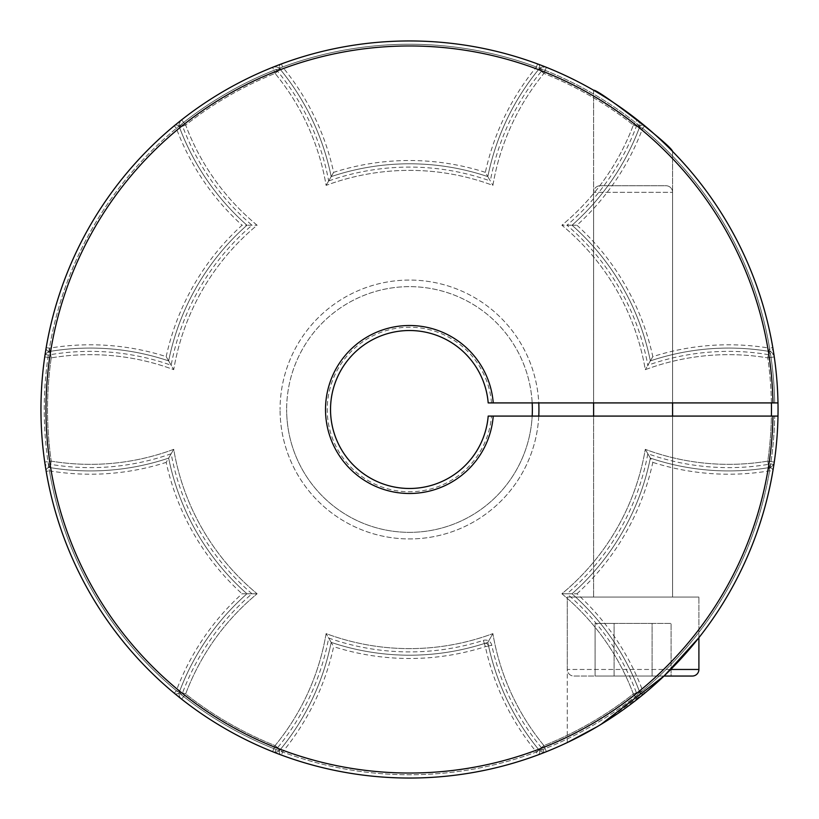 <?xml version="1.0" encoding="UTF-8"?>
<svg xmlns="http://www.w3.org/2000/svg" width="819" height="819" viewBox="0 0 819 819"><rect width="100%" height="100%" fill="white"/><g stroke="black" fill="none" stroke-linecap="round" stroke-linejoin="round"><path stroke-width="0.61" stroke-dasharray="4.09 3.07" d="M532.35 409.5A122.85 122.85 0 0 0 409.5 286.65A122.85 122.85 0 0 0 286.65 409.5A122.85 122.85 0 0 1 406.204 286.691A122.85 122.85 0 0 1 532.176 402.917A122.85 122.85 0 0 0 406.204 286.691A122.85 122.85 0 0 0 286.65 409.5A122.85 122.85 0 0 1 409.5 286.65A122.85 122.85 0 0 1 532.35 409.5A122.85 122.85 0 0 1 409.5 532.35A122.85 122.85 0 0 1 286.65 409.5A122.85 122.85 0 0 0 406.204 532.309A122.85 122.85 0 0 0 532.176 416.083M485.36 172.348A248.986 248.986 0 0 0 333.64 172.348A248.986 248.986 0 0 0 282.575 67.004A365.264 365.264 0 0 1 536.425 67.004A248.986 248.986 0 0 0 485.36 172.348L487.827 176.617A245.7 245.7 0 0 0 331.173 176.617A245.7 245.7 0 0 1 487.827 176.617L492.895 185.391L487.827 176.617A245.7 245.7 0 0 1 538.841 69.236L543.929 73.413L546.365 67.312A368.55 368.55 0 0 1 637.417 119.871A6.583 6.583 0 0 1 639.506 127.355A6.583 6.583 0 0 0 637.417 119.871L633.343 125.041L639.506 127.355A245.7 245.7 0 0 1 572.02 225.225L561.885 225.225L572.02 225.225A245.7 245.7 0 0 1 650.347 360.892L645.28 369.666L650.347 360.892A245.7 245.7 0 0 1 768.846 351.382A245.7 245.7 0 0 0 650.347 360.892A245.7 245.7 0 0 0 572.02 225.225A245.7 245.7 0 0 0 639.506 127.355L633.343 125.041L637.417 119.871A368.55 368.55 0 0 0 546.365 67.312L543.929 73.413L538.841 69.236A6.583 6.583 0 0 1 543.929 66.841A6.583 6.583 0 0 0 538.841 69.236A245.7 245.7 0 0 0 487.827 176.617A245.7 245.7 0 0 1 538.963 69.093A3.286 3.286 0 0 0 537.561 63.913A3.286 3.286 0 0 1 538.963 69.093L536.425 67.004L537.561 63.913A3.286 3.286 0 0 1 539.711 67.004A3.286 3.286 0 0 0 537.561 63.913A368.55 368.55 0 0 0 281.439 63.913L282.575 67.004L280.037 69.093L276.085 69.482L274.877 66.411A368.55 368.55 0 0 0 40.95 409.5A368.55 368.55 0 0 1 44.717 356.93A6.583 6.583 0 0 1 50.154 351.382L51.228 357.872L50.154 351.382A245.7 245.7 0 0 1 168.653 360.892L173.72 369.666L168.653 360.892A245.7 245.7 0 0 1 246.98 225.225L257.115 225.225L246.98 225.225A245.7 245.7 0 0 1 179.494 127.355A6.583 6.583 0 0 1 181.583 119.871A6.583 6.583 0 0 0 179.494 127.355L185.657 125.041L181.583 119.871L185.657 125.041L179.494 127.355A245.7 245.7 0 0 0 246.98 225.225A245.7 245.7 0 0 0 168.653 360.892A245.7 245.7 0 0 0 50.154 351.382A6.583 6.583 0 0 0 44.717 356.93A368.55 368.55 0 0 0 44.717 462.07A368.55 368.55 0 0 1 40.95 409.5A368.55 368.55 0 0 0 45.076 464.455L46.181 471.386A368.55 368.55 0 0 0 174.242 693.202A3.286 3.286 0 0 0 179.433 691.82A245.7 245.7 0 0 1 246.98 593.775A245.7 245.7 0 0 0 179.494 691.645A6.583 6.583 0 0 0 179.074 693.959A6.583 6.583 0 0 1 179.494 691.645L185.657 693.959L181.583 699.129A368.55 368.55 0 0 0 272.635 751.688A6.583 6.583 0 0 0 275.071 752.159A6.583 6.583 0 0 1 272.635 751.688L275.071 745.587L280.159 749.764A245.7 245.7 0 0 0 331.173 642.383A245.7 245.7 0 0 0 487.827 642.383A245.7 245.7 0 0 0 538.841 749.764A6.583 6.583 0 0 0 543.929 752.159A6.583 6.583 0 0 1 538.841 749.764L543.929 745.587L546.365 751.688A368.55 368.55 0 0 0 637.417 699.129L633.343 693.959L639.506 691.645L633.343 693.959L637.417 699.129A6.583 6.583 0 0 0 639.506 691.645A245.7 245.7 0 0 0 572.02 593.775A245.7 245.7 0 0 0 650.347 458.108A245.7 245.7 0 0 0 768.846 467.618A6.583 6.583 0 0 0 774.283 462.07A368.55 368.55 0 0 0 774.283 356.93A6.583 6.583 0 0 0 768.846 351.382L767.772 357.872L768.846 351.382A6.583 6.583 0 0 1 774.283 356.93A368.55 368.55 0 0 1 777.989 402.917A368.55 368.55 0 0 0 544.123 66.411L542.915 69.482A365.264 365.264 0 0 1 774.702 402.917L491.502 402.917L774.702 402.917A365.264 365.264 0 0 0 770.679 355.036L773.924 354.545L773.167 349.723M773.167 469.277L773.924 464.455A368.55 368.55 0 0 0 777.989 416.083L774.702 416.083L777.989 416.083A368.55 368.55 0 0 1 774.283 462.07A6.583 6.583 0 0 1 768.846 467.618L767.772 461.128L768.846 467.618A245.7 245.7 0 0 1 650.347 458.108L645.28 449.334L650.347 458.108A245.7 245.7 0 0 1 572.02 593.775L561.885 593.775L572.02 593.775A245.7 245.7 0 0 1 639.506 691.645A6.583 6.583 0 0 1 637.417 699.129A368.55 368.55 0 0 1 546.365 751.688L543.929 745.587L538.841 749.764A245.7 245.7 0 0 1 487.827 642.383L492.895 633.609L487.827 642.383A245.7 245.7 0 0 1 331.173 642.383L326.105 633.609L331.173 642.383A245.7 245.7 0 0 1 280.159 749.764L275.071 745.587L272.635 751.688A368.55 368.55 0 0 1 181.583 699.129L185.657 693.959L179.494 691.645A245.7 245.7 0 0 1 246.98 593.775L257.115 593.775L246.98 593.775A245.7 245.7 0 0 1 168.653 458.108A245.7 245.7 0 0 0 246.98 593.775L242.055 593.775A248.986 248.986 0 0 0 176.351 690.663L179.433 691.82A3.286 3.286 0 0 1 174.242 693.202A3.286 3.286 0 0 0 179.433 691.82A245.7 245.7 0 0 1 246.98 593.775A245.7 245.7 0 0 1 168.653 458.108L173.72 449.334L168.653 458.108A245.7 245.7 0 0 1 50.154 467.618A245.7 245.7 0 0 0 168.653 458.108L166.185 462.377A248.986 248.986 0 0 0 242.055 593.775M333.64 172.348L331.173 176.617A245.7 245.7 0 0 1 487.827 176.617A245.7 245.7 0 0 1 538.841 69.236A6.583 6.583 0 0 1 546.365 67.312A368.55 368.55 0 0 1 637.417 119.871A368.55 368.55 0 0 0 546.365 67.312A6.583 6.583 0 0 0 543.929 66.841A6.583 6.583 0 0 1 546.365 67.312A6.583 6.583 0 0 0 538.841 69.236A245.7 245.7 0 0 0 487.827 176.617L490.335 180.968A242.414 242.414 0 0 1 542.915 69.482L538.963 69.093A245.7 245.7 0 0 0 487.827 176.617A245.7 245.7 0 0 0 331.173 176.617L326.105 185.391L331.173 176.617A245.7 245.7 0 0 0 280.159 69.236L275.071 73.413L280.159 69.236A245.7 245.7 0 0 1 331.173 176.617A245.7 245.7 0 0 1 487.827 176.617A245.7 245.7 0 0 0 331.173 176.617L328.665 180.968A242.414 242.414 0 0 1 490.335 180.968M166.185 356.623A248.986 248.986 0 0 1 242.055 225.225L246.98 225.225A245.7 245.7 0 0 0 168.653 360.892A245.7 245.7 0 0 0 49.969 351.412A3.286 3.286 0 0 1 46.181 347.614A3.286 3.286 0 0 0 49.969 351.412L49.427 348.167A248.986 248.986 0 0 1 166.185 356.623L168.653 360.892A245.7 245.7 0 0 0 49.969 351.412L48.321 355.036A365.264 365.264 0 0 0 276.085 749.518A242.414 242.414 0 0 0 328.665 638.032L331.173 642.383A245.7 245.7 0 0 0 487.827 642.383A245.7 245.7 0 0 0 538.841 749.764A6.583 6.583 0 0 0 546.365 751.688A6.583 6.583 0 0 1 543.929 752.159A6.583 6.583 0 0 0 546.365 751.688A368.55 368.55 0 0 0 637.417 699.129A368.55 368.55 0 0 1 546.365 751.688A6.583 6.583 0 0 1 538.841 749.764A245.7 245.7 0 0 1 487.827 642.383A245.7 245.7 0 0 1 331.173 642.383L333.64 646.652A248.986 248.986 0 0 1 282.575 751.996L280.037 749.907A3.286 3.286 0 0 0 279.289 751.996A3.286 3.286 0 0 1 280.037 749.907A245.7 245.7 0 0 0 331.173 642.383A245.7 245.7 0 0 0 484.357 643.519L485.36 646.652A248.986 248.986 0 0 1 333.64 646.652M272.635 67.312A6.583 6.583 0 0 1 280.159 69.236A6.583 6.583 0 0 0 272.635 67.312L275.071 73.413L272.635 67.312A368.55 368.55 0 0 0 181.583 119.871A368.55 368.55 0 0 1 272.635 67.312A368.55 368.55 0 0 0 181.583 119.871A368.55 368.55 0 0 1 272.635 67.312A6.583 6.583 0 0 1 275.071 66.841A6.583 6.583 0 0 0 272.635 67.312M280.159 749.764A6.583 6.583 0 0 1 275.071 752.159A6.583 6.583 0 0 0 280.159 749.764A245.7 245.7 0 0 0 331.173 642.383A245.7 245.7 0 0 1 280.037 749.907A245.7 245.7 0 0 0 331.173 642.383A245.7 245.7 0 0 1 280.159 749.764A6.583 6.583 0 0 1 272.635 751.688A368.55 368.55 0 0 1 181.583 699.129A6.583 6.583 0 0 1 179.074 693.959A6.583 6.583 0 0 0 181.583 699.129A368.55 368.55 0 0 0 272.635 751.688A6.583 6.583 0 0 0 280.159 749.764M771.406 402.917A361.967 361.967 0 0 0 767.772 357.872A239.117 239.117 0 0 0 645.28 369.666A239.117 239.117 0 0 0 561.885 225.225A239.117 239.117 0 0 0 633.343 125.041A361.967 361.967 0 0 0 543.929 73.413A239.117 239.117 0 0 0 492.895 185.391A239.117 239.117 0 0 0 326.105 185.391A239.117 239.117 0 0 0 275.071 73.413A361.967 361.967 0 0 0 185.657 125.041A239.117 239.117 0 0 0 257.115 225.225A239.117 239.117 0 0 0 173.72 369.666A239.117 239.117 0 0 0 51.228 357.872A361.967 361.967 0 0 0 51.228 461.128L50.154 467.618L51.228 461.128A239.117 239.117 0 0 0 173.72 449.334A239.117 239.117 0 0 0 257.115 593.775A239.117 239.117 0 0 0 185.657 693.959A361.967 361.967 0 0 0 275.071 745.587A239.117 239.117 0 0 0 326.105 633.609A239.117 239.117 0 0 0 492.895 633.609A239.117 239.117 0 0 0 543.929 745.587A361.967 361.967 0 0 0 633.343 693.959A239.117 239.117 0 0 0 561.885 593.775A239.117 239.117 0 0 0 645.28 449.334A239.117 239.117 0 0 0 767.772 461.128A361.967 361.967 0 0 0 771.406 416.083M44.717 356.93A6.583 6.583 0 0 1 50.154 351.382A245.7 245.7 0 0 1 168.653 360.892A245.7 245.7 0 0 0 49.969 351.412A3.286 3.286 0 0 1 46.14 348.167A3.286 3.286 0 0 0 49.969 351.412A245.7 245.7 0 0 1 168.653 360.892A245.7 245.7 0 0 0 50.154 351.382A6.583 6.583 0 0 0 44.717 356.93L51.228 357.872A239.117 239.117 0 0 1 173.72 369.666A239.117 239.117 0 0 1 257.115 225.225A239.117 239.117 0 0 1 185.657 125.041A361.967 361.967 0 0 1 275.071 73.413A239.117 239.117 0 0 1 326.105 185.391A239.117 239.117 0 0 1 492.895 185.391A239.117 239.117 0 0 1 543.929 73.413A361.967 361.967 0 0 1 633.343 125.041A239.117 239.117 0 0 1 561.885 225.225A239.117 239.117 0 0 1 645.28 369.666A239.117 239.117 0 0 1 767.772 357.872A361.967 361.967 0 0 1 767.772 461.128A239.117 239.117 0 0 1 645.28 449.334A239.117 239.117 0 0 1 561.885 593.775A239.117 239.117 0 0 1 633.343 693.959A361.967 361.967 0 0 1 543.929 745.587A239.117 239.117 0 0 1 492.895 633.609A239.117 239.117 0 0 1 326.105 633.609A239.117 239.117 0 0 1 275.071 745.587A361.967 361.967 0 0 1 185.657 693.959A239.117 239.117 0 0 1 257.115 593.775A239.117 239.117 0 0 1 173.72 449.334A239.117 239.117 0 0 1 51.228 461.128L44.717 462.07A6.583 6.583 0 0 0 50.154 467.618A6.583 6.583 0 0 1 44.717 462.07A368.55 368.55 0 0 1 40.95 409.5A368.55 368.55 0 0 0 44.717 462.07L51.228 461.128A361.967 361.967 0 0 1 51.228 357.872L44.717 356.93A368.55 368.55 0 0 0 45.076 464.455L48.321 463.963L49.969 467.588L49.427 470.833A248.986 248.986 0 0 0 166.185 462.377M567.28 742.567L567.28 597.061L698.904 597.061L567.28 597.061L698.904 597.061L567.28 597.061L698.904 597.061L567.28 597.061L698.904 597.061L567.28 597.061L567.28 742.567C566.799 743.068 607.299 723.72 637.551 699.027C667.372 676.678 697.03 640.642 698.904 637.694L698.904 597.061L698.904 637.694L664.025 676.044L698.904 637.694L698.904 597.061L698.904 669.461A6.583 6.583 0 0 1 692.331 676.044L573.863 676.044L692.331 676.044M597.123 726.719L600.798 724.518M672.583 151.402L672.583 402.917L593.611 402.917L672.583 402.917L593.611 402.917L672.583 402.917L672.583 151.402C671.385 145.291 597.768 88.841 593.611 90.233L593.611 402.917L593.611 90.233L614.178 103.01L648.832 129.238L614.178 103.01L593.611 90.233M488.196 402.917A78.972 78.972 0 0 0 406.204 330.589A78.972 78.972 0 0 0 330.528 409.5A78.972 78.972 0 0 0 406.204 488.411A78.972 78.972 0 0 0 488.196 416.083L774.702 416.083L488.196 416.083A78.972 78.972 0 0 1 406.204 488.411A78.972 78.972 0 0 1 330.528 409.5A78.972 78.972 0 0 1 406.204 330.589A78.972 78.972 0 0 1 488.196 402.917A78.972 78.972 0 0 0 406.204 330.589A78.972 78.972 0 0 0 330.528 409.5A78.972 78.972 0 0 0 406.204 488.411A78.972 78.972 0 0 0 488.196 416.083A78.972 78.972 0 0 1 406.204 488.411A78.972 78.972 0 0 1 330.528 409.5A78.972 78.972 0 0 1 406.204 330.589A78.972 78.972 0 0 1 488.196 402.917L772.972 402.917A363.534 363.534 0 0 0 225.839 95.772A363.534 363.534 0 0 0 225.839 723.228A363.534 363.534 0 0 0 772.972 416.083L777.989 416.083A368.55 368.55 0 0 1 223.331 727.569A368.55 368.55 0 0 1 223.331 91.431A368.55 368.55 0 0 1 777.989 402.917A368.55 368.55 0 0 0 544.123 66.411L539.567 64.66M672.583 416.083L672.583 597.061L593.611 597.061L672.583 597.061L593.611 597.061L672.583 597.061L593.611 597.061L672.583 597.061L593.611 597.061L672.583 597.061L672.583 416.083L593.611 416.083L593.611 597.061L593.611 416.083L672.583 416.083L593.611 416.083L672.583 416.083L672.583 597.061L672.583 192.322A6.583 6.583 0 0 0 666.001 185.739L600.194 185.739L666.001 185.739A6.583 6.583 0 0 1 672.583 192.322L672.583 402.917M274.877 66.411L279.433 64.66M576.945 593.775A248.986 248.986 0 0 0 652.815 462.377L650.347 458.108A245.7 245.7 0 0 1 572.02 593.775A245.7 245.7 0 0 1 639.567 691.82L642.649 690.663A248.986 248.986 0 0 0 576.945 593.775L566.994 593.775A242.414 242.414 0 0 1 637.254 695.055A365.264 365.264 0 0 1 181.746 695.055L179.689 697.624L175.89 694.553M639.567 691.82A3.286 3.286 0 0 0 644.758 693.202A368.55 368.55 0 0 0 772.819 471.386A3.286 3.286 0 0 0 769.031 467.588A245.7 245.7 0 0 1 650.347 458.108A245.7 245.7 0 0 1 572.02 593.775A245.7 245.7 0 0 0 650.347 458.108A245.7 245.7 0 0 0 768.846 467.618A245.7 245.7 0 0 1 650.347 458.108A245.7 245.7 0 0 1 572.02 593.775A245.7 245.7 0 0 1 639.506 691.645A245.7 245.7 0 0 0 572.02 593.775A245.7 245.7 0 0 0 650.347 458.108A245.7 245.7 0 0 1 572.02 593.775A245.7 245.7 0 0 1 639.567 691.82A245.7 245.7 0 0 0 572.02 593.775A245.7 245.7 0 0 1 639.567 691.82A3.286 3.286 0 0 0 644.758 693.202L639.311 697.624L637.254 695.055L639.567 691.82A3.286 3.286 0 0 0 644.758 693.202L642.649 690.663A365.264 365.264 0 0 0 769.573 470.833L769.031 467.588A245.7 245.7 0 0 1 650.347 458.108L647.839 453.757A242.414 242.414 0 0 1 566.994 593.775M671.652 150.45L652.876 132.739L671.652 150.45M600.829 724.498L648.863 689.731M539.567 754.34L544.123 752.589A368.55 368.55 0 0 0 777.989 416.083A368.55 368.55 0 0 1 773.924 464.455L770.679 463.963A242.414 242.414 0 0 1 647.839 453.757M179.689 697.624A368.55 368.55 0 0 0 639.311 697.624A368.55 368.55 0 0 1 179.689 697.624M644.758 693.202A368.55 368.55 0 0 0 772.819 471.386A3.286 3.286 0 0 0 769.031 467.588A245.7 245.7 0 0 1 650.347 458.108A245.7 245.7 0 0 0 769.031 467.588L770.679 463.963A365.264 365.264 0 0 0 774.702 416.083A365.264 365.264 0 0 1 542.915 749.518L544.123 752.589A368.55 368.55 0 0 0 777.989 416.083A368.55 368.55 0 0 1 774.283 462.07A368.55 368.55 0 0 0 778.05 409.5M176.351 690.663L174.242 693.202A368.55 368.55 0 0 1 46.181 471.386A3.286 3.286 0 0 1 49.969 467.588A245.7 245.7 0 0 0 168.653 458.108A245.7 245.7 0 0 1 49.969 467.588A3.286 3.286 0 0 0 46.181 471.386L49.427 470.833A365.264 365.264 0 0 0 176.351 690.663M252.006 593.775A242.414 242.414 0 0 1 171.161 453.757L168.653 458.108A245.7 245.7 0 0 0 246.98 593.775L252.006 593.775A242.414 242.414 0 0 0 181.746 695.055L179.433 691.82A3.286 3.286 0 0 1 174.242 693.202M246.98 593.775A245.7 245.7 0 0 0 179.433 691.82A245.7 245.7 0 0 1 246.98 593.775A245.7 245.7 0 0 0 179.494 691.645A245.7 245.7 0 0 1 246.98 593.775A245.7 245.7 0 0 1 168.653 458.108A245.7 245.7 0 0 0 246.98 593.775A245.7 245.7 0 0 1 168.653 458.108A245.7 245.7 0 0 1 50.154 467.618A245.7 245.7 0 0 0 168.653 458.108A245.7 245.7 0 0 1 49.969 467.588A245.7 245.7 0 0 0 168.653 458.108A245.7 245.7 0 0 0 246.98 593.775M280.037 69.093A245.7 245.7 0 0 1 331.173 176.617A245.7 245.7 0 0 0 280.037 69.093A3.286 3.286 0 0 1 281.439 63.913A3.286 3.286 0 0 0 280.037 69.093A245.7 245.7 0 0 1 331.173 176.617A245.7 245.7 0 0 0 280.159 69.236A245.7 245.7 0 0 1 331.173 176.617A245.7 245.7 0 0 0 280.037 69.093M175.89 124.447L179.689 121.376A368.55 368.55 0 0 1 639.311 121.376L644.758 125.798A368.55 368.55 0 0 1 772.819 347.614A3.286 3.286 0 0 1 769.031 351.412A245.7 245.7 0 0 0 650.347 360.892A245.7 245.7 0 0 0 572.02 225.225A245.7 245.7 0 0 0 639.567 127.18L637.254 123.945A365.264 365.264 0 0 0 181.746 123.945A242.414 242.414 0 0 0 252.006 225.225A242.414 242.414 0 0 0 171.161 365.243A242.414 242.414 0 0 0 48.321 355.036L45.076 354.545L46.181 347.614A368.55 368.55 0 0 1 174.242 125.798L176.351 128.337L179.433 127.18A245.7 245.7 0 0 0 246.98 225.225L252.006 225.225M328.665 638.032A242.414 242.414 0 0 0 483.353 640.386L484.357 643.519A245.7 245.7 0 0 1 331.173 642.383A245.7 245.7 0 0 0 484.357 643.519A3.286 3.286 0 0 1 488.574 645.956A245.7 245.7 0 0 0 538.963 749.907L536.425 751.996L537.561 755.087A368.55 368.55 0 0 1 281.439 755.087A3.286 3.286 0 0 1 279.289 751.996A3.286 3.286 0 0 0 281.439 755.087A3.286 3.286 0 0 1 280.037 749.907L276.085 749.518L274.877 752.589L279.433 754.34M483.353 640.386A6.583 6.583 0 0 1 491.789 645.259A242.414 242.414 0 0 0 542.915 749.518L538.963 749.907A3.286 3.286 0 0 1 537.561 755.087A368.55 368.55 0 0 1 281.439 755.087L282.575 751.996A365.264 365.264 0 0 0 536.425 751.996A248.986 248.986 0 0 1 485.36 646.652L488.574 645.956A245.7 245.7 0 0 0 538.963 749.907A245.7 245.7 0 0 1 488.574 645.956A3.286 3.286 0 0 0 484.357 643.519A245.7 245.7 0 0 1 331.173 642.383A245.7 245.7 0 0 1 280.037 749.907M330.528 409.5A78.972 78.972 0 0 0 406.204 488.411A78.972 78.972 0 0 0 488.196 416.083L493.233 416.083A83.988 83.988 0 0 1 406.204 493.427A83.988 83.988 0 0 1 325.512 409.5A83.988 83.988 0 0 1 406.204 325.573A83.988 83.988 0 0 1 493.233 402.917M582.749 734.797L581.377 735.523M493.233 416.083L772.972 416.083M772.972 402.917L777.989 402.917A368.55 368.55 0 0 0 773.924 354.545A368.55 368.55 0 0 1 777.989 402.917A368.55 368.55 0 0 0 774.283 356.93A6.583 6.583 0 0 0 768.846 351.382A245.7 245.7 0 0 0 650.347 360.892L647.839 365.243A242.414 242.414 0 0 0 566.994 225.225A242.414 242.414 0 0 0 637.254 123.945L639.311 121.376A368.55 368.55 0 0 0 179.689 121.376L181.746 123.945L179.433 127.18A245.7 245.7 0 0 0 246.98 225.225A245.7 245.7 0 0 1 179.433 127.18A3.286 3.286 0 0 0 174.242 125.798A3.286 3.286 0 0 1 179.433 127.18A245.7 245.7 0 0 0 246.98 225.225A245.7 245.7 0 0 0 168.653 360.892L171.161 365.243M274.877 752.589A368.55 368.55 0 0 1 45.076 354.545A368.55 368.55 0 0 0 274.877 752.589M168.653 360.892A245.7 245.7 0 0 1 246.98 225.225A245.7 245.7 0 0 1 179.494 127.355A245.7 245.7 0 0 0 246.98 225.225A245.7 245.7 0 0 0 168.653 360.892A245.7 245.7 0 0 1 246.98 225.225A245.7 245.7 0 0 0 168.653 360.892M576.945 225.225A248.986 248.986 0 0 1 652.815 356.623A248.986 248.986 0 0 1 769.573 348.167L769.031 351.412A3.286 3.286 0 0 0 772.819 347.614L769.573 348.167A365.264 365.264 0 0 0 642.649 128.337L644.758 125.798A3.286 3.286 0 0 0 642.649 125.041A3.286 3.286 0 0 1 644.758 125.798A3.286 3.286 0 0 0 639.567 127.18L642.649 128.337A248.986 248.986 0 0 1 576.945 225.225L566.994 225.225M652.815 356.623L650.347 360.892A245.7 245.7 0 0 0 572.02 225.225A245.7 245.7 0 0 0 639.506 127.355A245.7 245.7 0 0 1 572.02 225.225A245.7 245.7 0 0 0 639.567 127.18A3.286 3.286 0 0 1 642.649 125.041A3.286 3.286 0 0 0 639.567 127.18A245.7 245.7 0 0 1 572.02 225.225A245.7 245.7 0 0 1 650.347 360.892A245.7 245.7 0 0 1 769.031 351.412L770.679 355.036A242.414 242.414 0 0 0 647.839 365.243M538.963 749.907A3.286 3.286 0 0 1 537.561 755.087A3.286 3.286 0 0 0 538.963 749.907A245.7 245.7 0 0 1 488.574 645.956A3.286 3.286 0 0 0 484.357 643.519M698.904 669.461L567.28 669.461A6.583 6.583 0 0 0 573.863 676.044L671.089 676.044L595.096 676.044L671.089 676.044L671.089 623.392L652.098 623.392L652.098 676.044L652.098 623.392L671.089 623.392L671.089 676.044M664.025 676.044L573.863 676.044A6.583 6.583 0 0 1 567.28 669.461L567.28 597.061L567.28 669.461L670.751 669.461M593.611 416.083L593.611 192.322L672.583 192.322L593.611 192.322A6.583 6.583 0 0 1 600.194 185.739A6.583 6.583 0 0 0 593.611 192.322L593.611 402.917M614.096 623.392L652.098 623.392L614.096 623.392L614.096 676.044L614.096 623.392L595.096 623.392L614.096 623.392L614.096 676.044L614.096 623.392L652.098 623.392L652.098 676.044L652.098 623.392L595.096 623.392L595.096 676.044L595.096 623.392L614.096 623.392M538.769 416.083A129.433 129.433 0 0 1 406.204 538.892A129.433 129.433 0 0 1 280.067 409.5A129.433 129.433 0 0 0 409.5 538.933A129.433 129.433 0 0 0 538.933 409.5A129.433 129.433 0 0 0 409.5 280.067A129.433 129.433 0 0 0 280.067 409.5A129.433 129.433 0 0 1 406.204 280.108A129.433 129.433 0 0 1 538.769 402.917M179.074 693.959A6.583 6.583 0 0 0 181.583 699.129A6.583 6.583 0 0 1 179.494 691.645M179.074 125.041A6.583 6.583 0 0 0 179.494 127.355A6.583 6.583 0 0 1 181.583 119.871M767.772 357.872L774.283 356.93L767.772 357.872M639.567 127.18A245.7 245.7 0 0 1 572.02 225.225A245.7 245.7 0 0 1 650.347 360.892A245.7 245.7 0 0 0 572.02 225.225A245.7 245.7 0 0 1 650.347 360.892A245.7 245.7 0 0 1 768.846 351.382A6.583 6.583 0 0 1 774.283 356.93M767.772 461.128L774.283 462.07L767.772 461.128M774.283 462.07A6.583 6.583 0 0 1 768.846 467.618A6.583 6.583 0 0 0 774.283 462.07M637.417 119.871A6.583 6.583 0 0 1 639.506 127.355A6.583 6.583 0 0 0 639.926 125.041M639.506 691.645A6.583 6.583 0 0 1 637.417 699.129A6.583 6.583 0 0 0 639.926 693.959M280.159 69.236A6.583 6.583 0 0 0 275.071 66.841A6.583 6.583 0 0 1 280.159 69.236M491.502 402.917A82.269 82.269 0 0 0 406.204 327.303A82.269 82.269 0 0 0 327.231 409.5A82.269 82.269 0 0 0 406.204 491.697A82.269 82.269 0 0 0 491.502 416.083A82.269 82.269 0 0 1 366.482 479.617A82.269 82.269 0 0 1 366.482 339.383A82.269 82.269 0 0 1 491.502 402.917M171.161 453.757A242.414 242.414 0 0 1 48.321 463.963A365.264 365.264 0 0 1 276.085 69.482A242.414 242.414 0 0 1 328.665 180.968M772.86 470.833A3.286 3.286 0 0 0 769.031 467.588A3.286 3.286 0 0 1 772.819 471.386L769.573 470.833A248.986 248.986 0 0 1 652.815 462.377M537.561 63.913A368.55 368.55 0 0 0 281.439 63.913M538.963 69.093A245.7 245.7 0 0 0 487.827 176.617A245.7 245.7 0 0 1 538.963 69.093A3.286 3.286 0 0 0 539.711 67.004M487.827 176.617A245.7 245.7 0 0 0 331.173 176.617A245.7 245.7 0 0 1 487.827 176.617M49.969 467.588A3.286 3.286 0 0 0 46.181 471.386M46.14 348.167A3.286 3.286 0 0 1 46.181 347.614L49.427 348.167A365.264 365.264 0 0 1 176.351 128.337A248.986 248.986 0 0 0 242.055 225.225M46.181 347.614A368.55 368.55 0 0 1 174.242 125.798A3.286 3.286 0 0 1 179.433 127.18M644.758 125.798A368.55 368.55 0 0 1 772.819 347.614M650.347 360.892A245.7 245.7 0 0 1 769.031 351.412A245.7 245.7 0 0 0 650.347 360.892M279.289 751.996A3.286 3.286 0 0 0 281.439 755.087M491.789 645.259L488.574 645.956"/><path stroke-width="1.23" d="M532.176 416.083A122.85 122.85 0 0 0 532.176 402.917A122.85 122.85 0 0 1 532.35 409.5M772.972 402.917A363.534 363.534 0 0 0 225.839 95.772A363.534 363.534 0 0 0 225.839 723.228A363.534 363.534 0 0 0 772.972 416.083L777.989 416.083A368.55 368.55 0 0 0 777.989 402.917A368.55 368.55 0 0 1 223.331 727.569A368.55 368.55 0 0 1 223.331 91.431A368.55 368.55 0 0 1 777.989 402.917L488.196 402.917A78.972 78.972 0 0 0 406.204 330.589A78.972 78.972 0 0 0 330.528 409.5A78.972 78.972 0 0 0 406.204 488.411A78.972 78.972 0 0 0 488.196 416.083L493.233 416.083A83.988 83.988 0 0 1 406.204 493.427A83.988 83.988 0 0 1 325.512 409.5A83.988 83.988 0 0 1 406.204 325.573A83.988 83.988 0 0 1 493.233 402.917M582.749 734.797L597.153 726.699L567.28 742.567L597.123 726.719M600.798 724.518L664.025 676.044L648.863 689.731M593.611 90.233C597.768 88.841 671.385 145.291 672.583 151.402L671.652 150.45L672.583 151.402M537.561 63.913L539.567 64.66M279.433 64.66L281.439 63.913M175.89 694.553L174.242 693.202M773.167 469.277L772.819 471.386M652.876 132.739L648.832 129.238L652.876 132.739M670.751 669.461L698.904 669.461L698.904 637.694L664.127 675.941L600.829 724.498M772.972 416.083L493.233 416.083M537.561 755.087L539.567 754.34M279.433 754.34L281.439 755.087M175.89 124.447L174.242 125.798M773.167 349.723L772.819 347.614M581.377 735.523L567.28 742.567M698.904 669.461A6.583 6.583 0 0 1 692.331 676.044L664.025 676.044M593.611 402.917L593.611 416.083M672.583 402.917L672.583 416.083M671.089 676.044L692.331 676.044M538.769 402.917A129.433 129.433 0 0 1 538.769 416.083M771.406 416.083A361.967 361.967 0 0 0 771.406 402.917"/></g></svg>
